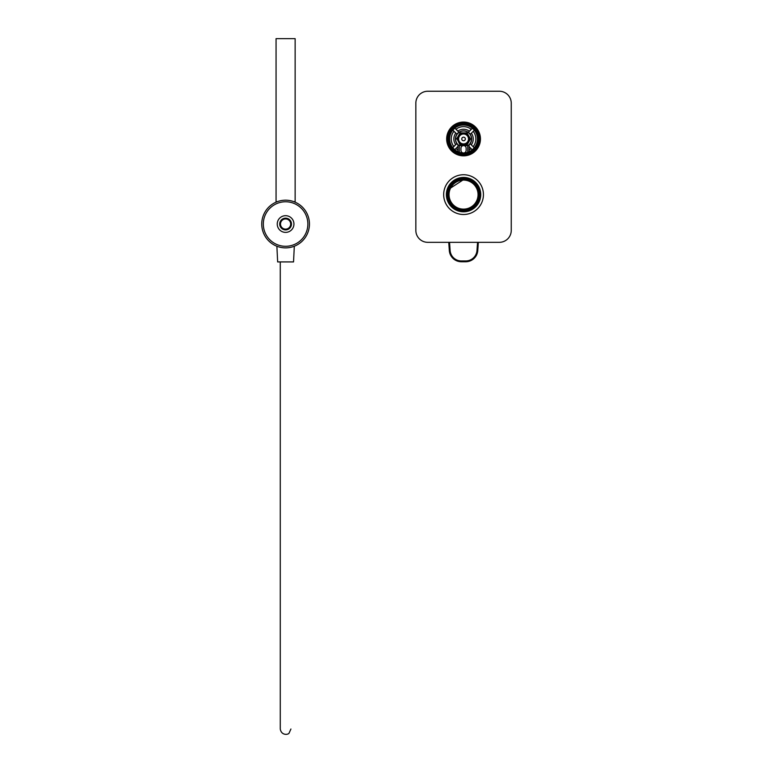 <?xml version="1.0" encoding="UTF-8"?>
<svg xmlns="http://www.w3.org/2000/svg" width="773" height="773" viewBox="0 0 773 773"><rect width="100%" height="100%" fill="white"/><g stroke="black" fill="none" stroke-linecap="round" stroke-linejoin="round"><path stroke-width="1.16" d="M473.018 205.608A14.513 14.513 0 0 0 474.545 185.143A14.513 14.513 0 0 0 454.08 183.616A14.513 14.513 0 0 0 452.553 204.082A14.513 14.513 0 0 0 473.018 205.608M462.322 180.438L450.63 188.013M474.438 207.27A16.697 16.697 0 0 1 447.142 197.724A16.697 16.697 0 0 1 469.066 178.853A16.697 16.697 0 0 1 474.438 207.27M473.926 206.671A15.904 15.904 0 0 1 447.925 197.569A15.904 15.904 0 0 1 468.796 179.607A15.904 15.904 0 0 1 473.926 206.671M453.567 183.017A15.305 15.305 0 0 1 478.593 191.772A15.305 15.305 0 0 1 458.495 209.058A15.305 15.305 0 0 1 453.567 183.017M453.432 182.863A15.508 15.508 0 0 0 451.799 204.729A15.508 15.508 0 0 0 473.665 206.362A15.508 15.508 0 0 0 475.298 184.496A15.508 15.508 0 0 0 453.432 182.863M471.24 180.689A15.904 15.904 0 0 0 447.654 194.922A15.904 15.904 0 0 0 471.762 208.227A15.904 15.904 0 0 0 471.24 180.689M475.617 147.015A14.513 14.513 0 0 0 464.505 124.472A14.513 14.513 0 0 0 450.533 145.372A14.513 14.513 0 0 0 475.617 147.015M449.664 129.68A16.697 16.697 0 0 1 478.526 131.574A16.697 16.697 0 0 1 462.457 155.615A16.697 16.697 0 0 1 449.664 129.68M450.33 130.115A15.904 15.904 0 0 1 477.811 131.922A15.904 15.904 0 0 1 462.505 154.822A15.904 15.904 0 0 1 450.33 130.115M476.274 147.459A15.305 15.305 0 0 1 449.818 145.72A15.305 15.305 0 0 1 464.554 123.68A15.305 15.305 0 0 1 476.274 147.459M476.439 147.575A15.508 15.508 0 0 0 472.168 126.067A15.508 15.508 0 0 0 450.659 130.337A15.508 15.508 0 0 0 454.93 151.846A15.508 15.508 0 0 0 476.439 147.575M451.712 131.043A14.233 14.233 0 0 0 462.612 153.16A14.233 14.233 0 0 0 476.313 132.666A14.233 14.233 0 0 0 451.712 131.043M415.845 103.176L415.845 230.393A11.924 11.924 0 0 0 427.769 242.326L499.329 242.326A11.924 11.924 0 0 0 511.253 230.393L511.253 103.176A11.924 11.924 0 0 0 499.329 91.243L427.769 91.243A11.924 11.924 0 0 0 415.845 103.176M480.448 138.956A16.9 16.9 0 0 0 455.104 124.327A16.9 16.9 0 0 0 455.104 153.585A16.9 16.9 0 0 0 480.448 138.956M443.673 194.612A19.876 19.876 0 0 0 473.491 211.831A19.876 19.876 0 0 0 473.491 177.404A19.876 19.876 0 0 0 443.673 194.612M446.379 194.612A17.17 17.17 0 0 0 472.139 209.493A17.17 17.17 0 0 0 472.139 179.742A17.17 17.17 0 0 0 446.379 194.612M480.448 194.612A16.9 16.9 0 0 1 455.104 209.251A16.9 16.9 0 0 1 455.104 179.983A16.9 16.9 0 0 1 480.448 194.612M478.342 242.326L477.782 250.491A12.088 12.088 0 0 1 465.723 261.757L461.375 261.757A12.088 12.088 0 0 1 449.316 250.491L448.755 242.326M457.983 144.938A8.165 8.165 0 0 1 456.833 143.594L455.664 144.619A9.711 9.711 0 0 1 455.751 133.169L456.92 134.183A8.165 8.165 0 0 1 458.911 132.231L457.887 131.072A9.711 9.711 0 0 1 469.337 131.159L468.322 132.328A8.165 8.165 0 0 1 470.274 134.309L474.322 130.26A13.846 13.846 0 0 0 472.371 128.279L471.192 129.304A12.31 12.31 0 0 0 456.031 129.207L454.853 128.183A13.846 13.846 0 0 0 452.872 130.135L453.906 131.313A12.31 12.31 0 0 0 453.809 146.474L452.775 147.653A13.846 13.846 0 0 0 454.727 149.633L455.906 148.6A12.31 12.31 0 0 0 457.983 149.933M469.114 144.938A8.165 8.165 0 0 0 470.177 143.73L474.226 147.778A13.846 13.846 0 0 1 472.245 149.73L469.211 146.841A9.711 9.711 0 0 1 469.114 146.909M455.751 133.169L453.906 131.313M455.664 144.619L453.809 146.474M457.983 146.522L455.906 148.6M469.337 131.159L471.192 129.304M457.887 131.072L456.031 129.207M459.046 145.614L467.897 145.614A7.952 7.952 0 0 0 469.549 133.729A7.952 7.952 0 0 0 457.558 133.729A7.952 7.952 0 0 0 459.201 145.614L457.983 144.831L457.983 151.721L459.365 152.3M459.365 145.614L459.365 152.329A14.011 14.011 0 0 0 463.394 152.967L463.703 152.967A14.011 14.011 0 0 0 467.733 152.329L467.733 145.614M467.733 152.3L469.114 151.721L469.114 144.831L468.051 145.614M458.833 141.913L460.341 144.522L466.766 144.522L469.974 138.956L466.766 133.391L460.341 133.391L457.123 138.956L458.833 141.913M456.592 138.956L460.07 132.927L467.027 132.927L470.506 138.956L467.027 144.976L460.07 144.976L457.123 138.956M458.138 138.956A5.411 5.411 0 0 1 466.254 134.27A5.411 5.411 0 0 1 466.254 143.643A5.411 5.411 0 0 1 458.138 138.956M461.761 138.956A1.788 1.788 0 0 0 463.549 140.744A1.788 1.788 0 0 0 465.336 138.956A1.788 1.788 0 0 0 463.549 137.169A1.788 1.788 0 0 0 461.761 138.956M458.602 138.956A4.947 4.947 0 0 0 466.022 143.247A4.947 4.947 0 0 0 466.022 134.666A4.947 4.947 0 0 0 458.602 138.956M469.974 138.956L470.506 138.956M463.703 152.967A2.58 2.58 0 0 0 466.138 150.387L466.138 148.203A2.58 2.58 0 0 0 463.549 145.614A2.58 2.58 0 0 0 460.969 148.203L460.969 150.387A2.58 2.58 0 0 0 463.703 152.967M478.825 131.739L478.97 132.56M448.127 132.56L448.272 131.739M478.883 132.357L478.709 131.497M448.388 131.497L448.214 132.357M456.92 134.183L452.872 130.135M458.911 132.231L454.853 128.183M456.833 143.594L452.775 147.653M457.983 146.377L454.727 149.633M470.177 143.73L474.226 147.778M469.114 146.599L472.245 149.73M468.322 132.328L472.371 128.279M470.274 134.309L474.322 130.26M277.352 201.647L276.058 201.647L276.058 38.65L295.141 38.65L295.141 201.647L293.846 201.647M268.946 206.951A23.857 23.857 0 0 1 308.707 218.15A23.857 23.857 0 0 1 279.13 246.993A23.857 23.857 0 0 1 268.946 206.951M270.048 208.092A22.262 22.262 0 0 1 307.171 218.546A22.262 22.262 0 0 1 279.565 245.466A22.262 22.262 0 0 1 270.048 208.092M277.246 224.035A8.348 8.348 0 0 1 289.769 216.807A8.348 8.348 0 0 1 289.769 231.262A8.348 8.348 0 0 1 277.246 224.035M279.71 224.035A5.884 5.884 0 0 1 288.532 218.943A5.884 5.884 0 0 1 288.532 229.127A5.884 5.884 0 0 1 279.71 224.035M280.502 224.035A5.092 5.092 0 0 1 288.136 219.629A5.092 5.092 0 0 1 288.136 228.441A5.092 5.092 0 0 1 280.502 224.035M294.31 246.239L293.537 261.921L277.652 261.921L276.879 246.239M476.989 250.442L477.782 250.491A12.088 12.088 0 0 1 465.723 261.757L465.723 260.955A11.295 11.295 0 0 0 476.989 250.442L477.55 242.326M461.375 260.955L461.375 261.757A12.088 12.088 0 0 1 449.316 250.491L450.108 250.442A11.295 11.295 0 0 0 461.375 260.955L465.723 260.955M449.557 242.326L450.108 250.442M471.433 133.294A9.711 9.711 0 0 1 471.346 144.744M473.202 146.599A12.31 12.31 0 0 0 473.298 131.439M469.114 149.933A12.31 12.31 0 0 0 471.066 148.696M457.983 151.692A13.895 13.895 0 0 1 465.452 125.187A13.895 13.895 0 0 1 469.114 151.692M469.114 144.87A8.117 8.117 0 0 0 469.346 133.275A8.117 8.117 0 0 0 457.751 133.275A8.117 8.117 0 0 0 457.983 144.87M280.27 261.921L280.27 729.026C281.411 735.964 288.677 734.717 289.141 732.997L290.919 729.026"/></g></svg>
